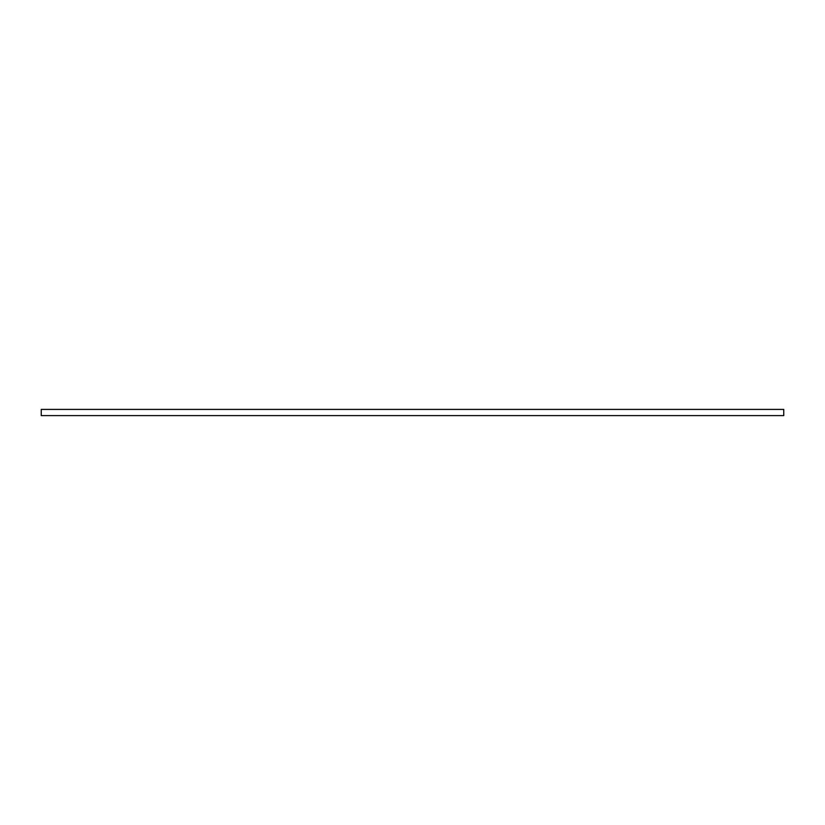 <?xml version="1.0" encoding="UTF-8"?>
<svg xmlns="http://www.w3.org/2000/svg" width="825" height="825" viewBox="0 0 825 825"><rect width="100%" height="100%" fill="white"/><g stroke="black" fill="none" stroke-linecap="round" stroke-linejoin="round"><path stroke-width="1.24" d="M412.5 409.406L783.75 409.406L783.75 415.594L41.25 415.594L41.25 409.406L412.5 409.406"/></g></svg>
